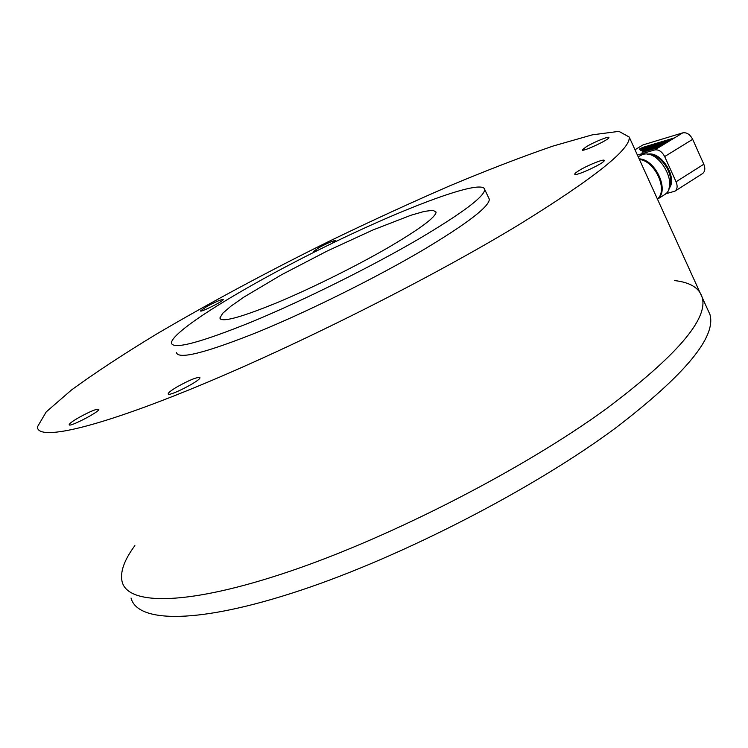 <?xml version="1.0" encoding="UTF-8"?>
<svg xmlns="http://www.w3.org/2000/svg" width="748" height="748" viewBox="0 0 748 748"><rect width="100%" height="100%" fill="white"/><g stroke="black" fill="none" stroke-linecap="round" stroke-linejoin="round"><path stroke-width="1.12" d="M388.866 247.205C420.011 228.879 435.757 217.172 436.084 212.095L432.961 210.282L424.322 211.404L410.876 215.274L373.084 229.907L327.287 250.982L281.631 274.703L244.222 296.909L231.038 306.1L222.698 313.29L219.893 318.003C221.23 322.725 239.912 317.769 275.965 303.136C310.775 288.681 356.17 266.176 388.866 247.205M418.796 238.967C462.638 212.946 484.601 196.453 484.704 189.487C482.918 178.239 405.865 207.084 327.035 245.793C248.186 284.324 172.003 330.551 171.395 342.977C172.947 349.961 200.109 342.771 252.889 321.406C304.137 300.126 371.522 266.615 418.796 238.967M176.397 352.495C178.146 359.863 205.429 352.991 258.266 331.888C309.541 310.822 376.824 277.34 423.92 249.495C467.594 223.278 489.388 206.513 489.323 199.192L488.566 197.603M586.563 146.561C594.361 141.896 609.246 135.856 608.919 137.52C609.788 139.446 581.682 152.489 582.225 149.918L586.563 146.561M579.606 170.217C588.227 164.962 604.58 158.473 604.244 160.474C605.226 162.868 574.184 177.211 574.763 174.106C574.81 173.433 576.418 172.133 579.606 170.217M206.747 306.549C215.892 301.659 221.389 299.322 223.241 299.527C223.951 300.939 200.053 312.888 200.52 310.888L206.747 306.549M317.601 250.449L313.618 251.403L318.891 247.681C328.054 242.81 333.664 240.426 335.73 240.557L332.075 243.334M78.54 417.721C89.984 411.447 96.735 408.651 98.811 409.352C99.793 411.737 68.601 427.875 69.19 424.668C69.471 423.518 72.593 421.199 78.54 417.721M177.192 386.819C189.814 379.834 197.388 376.796 199.922 377.693C201.006 380.554 167.58 397.543 168.197 393.803C168.422 392.578 171.423 390.25 177.192 386.819M519.439 224.4C594.314 178.108 630.901 148.974 629.199 137.015L618.914 131.358L592.322 134.846L553.109 146.038C521.973 156.753 487.518 170.02 449.744 185.841C410.886 202.727 371.073 221.015 330.317 240.716C268.345 271.337 210.627 302.332 157.155 333.702C123.635 354.019 95.071 372.785 71.443 390.017L46.198 411.924L37.4 426.93C37.475 440.815 92.443 429.548 194.405 387.679C296.068 345.978 431.905 277.592 519.439 224.4M134.874 545.629C124.159 560.102 119.904 572.136 122.12 581.738C127.833 605.6 187.916 605.992 290.607 571.051C393.018 536.279 524.769 468.248 606.647 408.539C676.426 356.057 708.291 319.059 702.232 297.536L699.689 291.944M122.12 581.738C127.833 605.6 187.916 605.992 290.607 571.051C393.018 536.279 524.769 468.248 606.647 408.539C676.426 356.057 708.291 319.059 702.232 297.536C699.399 287.943 690.105 282.276 674.359 280.556M131.04 598.045C137.333 622.934 197.94 624.524 300.705 590.294C403.181 556.231 534.502 488.238 615.8 427.865C685.056 374.757 716.434 336.955 709.927 314.45L707.262 308.578M634.996 149.75L643.112 144.86L682.784 132.854C686.729 132.228 690.03 134.378 692.667 139.324L703.812 164.223C705.467 168.496 705.037 171.619 702.522 173.601L674.892 191.198L665.645 193.788M668.806 188.833C678.371 178.248 661.092 150.395 647.375 154.275M637.408 155.051L654.752 149.927C658.679 149.348 661.989 151.554 664.673 156.566L676.061 181.783C677.772 186.102 677.379 189.244 674.892 191.198M669.17 187.645C675.893 176.65 661.428 153.321 648.591 154.481M649.535 154.705C661.756 154.593 674.902 175.789 669.385 186.701M638.184 156.762L642.373 154.63C659.269 148.328 679.932 186.486 664.233 194.873L657.483 199.164M639.138 158.857C655.575 159.202 669.965 191.03 657.464 199.127M657.408 199.015C668.413 190.329 655.145 160.988 639.409 159.446M639.877 149.357L671.021 140.016L674.565 137.856L643.289 147.253C639.877 148.637 638.699 149.348 639.746 149.394L670.993 140.035L654.752 149.927M641.101 150.806L665.037 143.663L641.101 150.806C640.036 150.759 641.223 150.039 644.673 148.646L668.609 141.484M682.784 132.854L674.565 137.856M658.988 147.347L642.485 152.246C641.401 152.19 642.607 151.461 646.085 150.058L662.606 145.14M692.667 139.324L664.673 156.566M703.812 164.223L676.061 181.783M644.776 149.703L644.561 149.235L641.382 150.713M666.786 142.597L644.561 149.235L644.673 148.646M643.383 148.3L643.177 147.842L640.045 149.301M672.742 138.969L643.177 147.842L643.289 147.253M646.188 151.133L645.973 150.657L642.756 152.153M660.783 146.253L645.973 150.657L646.085 150.058M220.482 319.134L219.893 318.003M489.323 199.192L484.704 189.487M709.927 314.45L629.199 137.015M642.149 152.33L659.016 147.328"/></g></svg>
